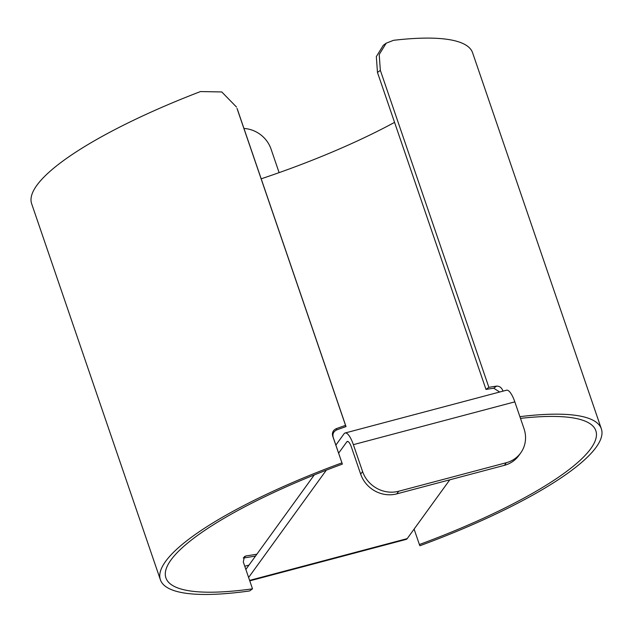 <?xml version="1.0" encoding="UTF-8"?>
<svg xmlns="http://www.w3.org/2000/svg" width="633" height="633" viewBox="0 0 633 633"><rect width="100%" height="100%" fill="white"/><g stroke="black" fill="none" stroke-linecap="round" stroke-linejoin="round"><path stroke-width="0.95" d="M336.313 428.66C333.1 430.179 331.89 432.64 332.681 436.026L333.172 437.237C332.38 433.85 333.591 431.397 336.796 429.87L336.313 428.66A233.039 52.096 -18.9 0 1 345.539 425.376L346.022 426.579A227.207 50.79 161.1 0 0 336.796 429.87M502.23 391.344L502.942 390.83C501.565 387.594 499.453 386.019 496.596 386.106L493.724 388.211L499.674 392.025M493.724 388.211A227.207 50.79 161.1 0 0 485.994 389.43L488.866 387.325A233.039 52.096 -18.9 0 1 496.596 386.106M243.381 557.839L245.96 555.956A227.207 50.79 161.1 0 0 256.871 554.207M255.542 556.043A233.039 52.096 -18.9 0 1 243.294 558.029M245.96 555.956L244.433 556.573L243.301 561.977L252.504 588.832A227.207 50.79 -18.9 0 1 165.917 577.913A227.207 50.79 -18.9 0 1 342.366 464.1L332.681 436.026M488.866 387.325L380.346 70.358L379.207 54.509L386.193 43.186L393.544 40.314A233.039 52.096 161.1 0 1 472.598 52.768L601.35 428.834A233.039 52.096 161.1 0 0 519.891 416.664M386.193 43.186L383.305 45.299L376.334 56.614L377.474 72.455L380.346 70.358M485.994 389.43L377.474 72.455M520.484 418.381A227.207 50.79 -18.9 0 1 595.835 430.717A227.207 50.79 -18.9 0 1 419.386 544.53L419.877 545.749A233.039 52.096 161.1 0 0 601.35 428.834M414.101 529.101L419.386 544.53M333.172 437.237L342.366 464.1M346.022 426.579L237.502 109.612M394.565 122.375A227.207 50.79 -18.9 0 1 261.192 178.807M236.505 107.048L221.772 91.951L200.495 91.563A233.039 52.096 161.1 0 0 31.65 203.739L160.402 579.804A233.039 52.096 161.1 0 0 249.616 590.945L252.504 588.832M341.875 462.889A233.039 52.096 161.1 0 0 160.402 579.804M345.539 425.376L237.011 108.401M243.95 128.452A29.126 27.069 -144.1 0 1 271.043 149.056L279.113 172.635M449.786 479.814L407.209 538.62A17.479 5.151 75.2 0 1 406.172 539.395L249.766 580.857M245.857 569.423L314.253 474.948M335.862 445.11L344.067 433.779A17.479 5.151 -104.8 0 1 345.104 432.996L506.558 390.197A17.479 5.151 75.2 0 1 514.827 401.86L524.021 428.723A29.126 27.069 -144.1 0 1 520.706 452.935A29.126 27.069 -144.1 0 1 506.313 462.715L398.679 491.248A29.126 27.069 -144.1 0 1 362.574 471.522L353.372 444.659A17.479 5.151 -104.8 0 0 345.104 432.996M248.611 577.478L326.304 470.177M338.623 453.165L346.829 441.834A8.735 2.572 -104.8 0 1 347.343 441.446A8.735 2.572 -104.8 0 1 351.481 447.278L360.675 474.141A29.126 27.069 35.9 0 0 396.78 493.867L398.679 491.248M506.313 462.715L504.414 465.334A29.126 27.069 35.9 0 0 518.815 455.554L520.706 452.935M504.414 465.334L396.78 493.867M244.757 566.219L248.983 565.095M249.608 580.398L407.209 538.62M514.827 401.86L353.372 444.659M362.574 471.522L360.675 474.141M347.992 441.525L346.829 441.834"/></g></svg>
